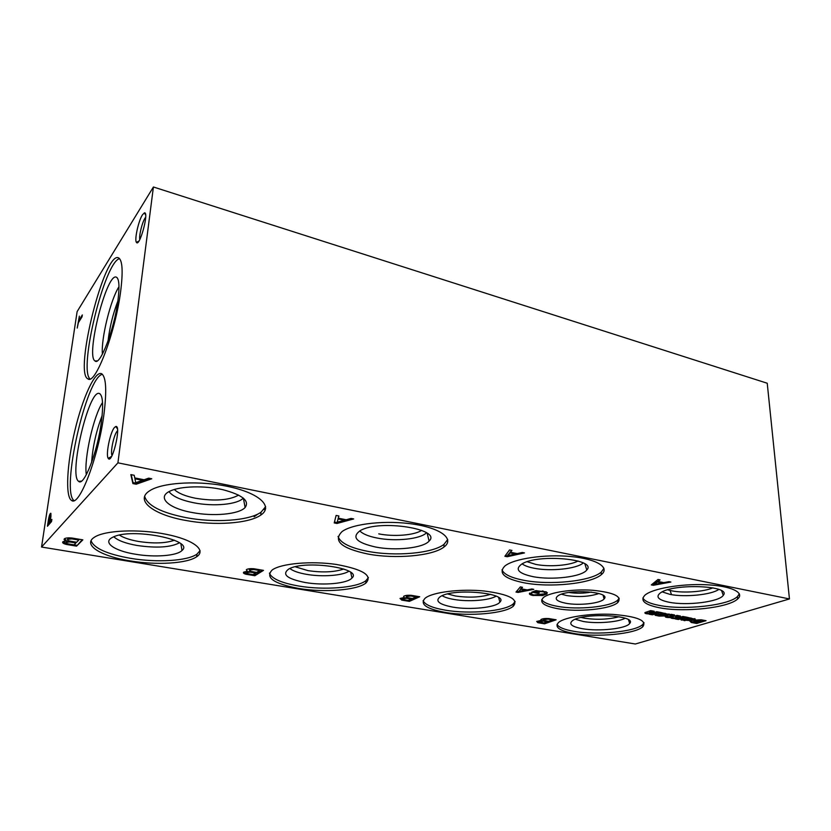 <?xml version="1.0" encoding="UTF-8"?>
<svg xmlns="http://www.w3.org/2000/svg" width="831" height="831" viewBox="0 0 831 831"><rect width="100%" height="100%" fill="white"/><g stroke="black" fill="none" stroke-linecap="round" stroke-linejoin="round"><path stroke-width="1.25" d="M153.413 186.996L77.117 311.625L41.55 547.037L117.929 462.836L789.45 598.943L767.231 383.236L153.413 186.996L117.929 462.836M76.556 546.144L82.84 539.859L71.809 538C68.371 537.688 65.961 537.906 64.579 538.654C63.623 539.361 64.101 540.129 66.013 540.96L63.011 541.677C61.941 542.622 63.052 543.547 66.335 544.44L76.556 546.144L82.196 539.755M254.857 575.727L263.489 570.367L254.016 568.768C250.484 568.477 247.991 568.736 246.537 569.557L247.285 571.292L243.774 572.112C242.901 572.881 243.66 573.598 246.049 574.263L254.857 575.727L254.92 574.927L262.513 570.201M409.382 601.374L419.707 596.751L411.459 595.36C407.834 595.089 405.268 595.391 403.762 596.253L404.105 597.531L400.127 598.445L401.705 600.096L409.382 601.374L409.392 600.616L418.471 596.544M544.575 623.811L556.116 619.791L548.886 618.565C545.157 618.326 542.529 618.648 540.981 619.531L541.106 620.456L536.722 621.422L537.834 622.689L544.575 623.811L544.565 623.094L554.703 619.552M151.751 478.77L148.676 478.157L144.106 479.757L134.767 477.918L134.175 475.27L130.841 474.605L132.908 483.59L136.17 484.224L151.751 478.77M353.663 518.939L351.077 518.419L346.184 519.749L338.342 518.201L338.903 515.999L336.108 515.438L334.228 522.928L336.981 523.468L353.663 518.939M524.475 552.916L522.273 552.48L517.214 553.602L510.525 552.272L511.917 550.413L509.528 549.945L504.864 556.271L507.211 556.728L524.475 552.916M670.877 582.043L668.976 581.658L663.834 582.614L658.069 581.471L660.043 579.882L657.996 579.477L651.317 584.899L653.343 585.294L670.877 582.043M533.803 589.345L531.819 588.982L527.218 589.896L521.214 588.805L522.512 587.288L520.372 586.894L515.989 592.056L518.097 592.441L533.803 589.345M542.643 595.495L546.954 593.978L546.331 591.869L535.59 590.664L531.653 592.202L538.072 593.365L539.35 592.867L534.873 592.056L536.847 591.288L543.131 591.817C544.907 592.42 545.375 593.095 544.544 593.843L533.918 594.975C531.954 594.539 531.248 593.978 531.809 593.303L529.659 593.116C528.88 594.072 529.908 594.84 532.723 595.432L542.643 595.495L542.622 594.726L547.39 592.669M649.291 612.125L649.655 612.707L654.194 611.252L650.652 610.608L644.96 612.572C644.576 613.558 646.362 613.995 650.309 613.87L649.188 614.234L652.449 614.815L660.209 612.343L656.698 611.709L652.148 613.164L649.312 612.364M661.05 614.286L661.081 614.878L664.094 615.189L669.485 614.597L660.406 612.374L654.766 614.514L655.223 615.272L659.149 616.083L664.987 615.979L659.056 615.21L658.619 614.348M661.081 614.878L658.651 614.888M669.921 616.384L669.879 615.646L669.921 616.384L674.523 614.95L671.053 614.317L665.257 616.27C664.821 617.132 666.337 617.568 669.817 617.558L670.565 617.516C670.939 618.347 672.871 618.7 676.361 618.565L675.229 618.918L678.397 619.49L686.271 617.09L682.843 616.467L678.21 617.88L675.582 617.049M669.724 616.488L672.352 616.82L676.974 615.397L680.412 616.02L675.613 617.547M686.884 618.97L686.925 619.542L689.865 619.853L695.277 619.251L686.458 617.121L680.682 619.22L681.098 619.936L690.696 620.612L684.889 619.874L684.464 619.022M686.925 619.542L684.505 619.573M696.669 623.458L706.049 620.684L701.094 619.781L691.569 620.445L689.959 621.152L691.299 622.481L696.669 623.458L696.617 622.731L704.491 620.404M557.549 608.666C543.578 605.944 538.883 602.236 543.464 597.52C549.603 592.337 572.663 588.826 592.669 590.27C614.223 592.503 622.575 596.606 617.734 602.579C610.494 609.237 577.628 612.416 557.549 608.666M130.27 560.904C101.216 556.417 82.134 544.824 94.391 537.252C104.675 530.24 138.798 528.755 166.117 534.281C193.581 539.703 206.69 550.164 196.698 556.728C187.214 563.532 156.727 565.36 130.27 560.904M298.693 588.452C273.752 583.726 264.912 577.576 272.163 569.993C280.961 563.449 311.386 560.738 336.503 564.478C363.251 569.412 373.005 575.644 365.775 583.165C356.748 590.29 323.934 592.752 298.693 588.452M445.395 612.447C426.178 608.905 419.468 604.127 425.254 598.112C432.681 592.119 460.312 588.639 483.995 590.976C509.393 594.3 519.126 599.411 513.184 606.308C504.833 613.548 469.422 616.602 445.395 612.447M574.304 633.534C559.377 630.843 554.152 627.135 558.629 622.419C564.851 617.007 590.28 613.133 612.977 614.4C637.502 616.477 647.411 620.622 642.695 626.834C635.154 633.991 597.094 637.543 574.304 633.534M185.687 520.435C153.818 514.908 134.196 500.355 149.642 490.799C162.585 482.063 201.31 480.214 230.904 487.122C260.664 493.915 273.15 506.931 260.799 515.085C248.885 523.582 214.512 525.909 185.687 520.435M367.707 553.986C341.302 548.346 332.753 540.877 342.05 531.58C352.895 523.478 387.173 519.894 414.492 524.309C441.957 528.62 454.609 539.309 443.972 547.027C432.65 556.022 395.109 559.263 367.707 553.986M523.925 582.78C504.209 578.698 497.894 573.089 504.957 565.953C513.911 558.64 544.856 554.038 570.824 556.531C596.907 558.941 610.328 567.542 601.312 574.668C590.945 583.798 549.893 587.87 523.925 582.78M659.471 607.762C644.586 604.76 639.756 600.553 644.97 595.152C652.262 588.66 680.61 583.611 705.664 584.723C730.823 585.741 745.189 592.555 737.658 598.974C728.475 607.908 683.913 612.655 659.471 607.762M41.55 547.037L635.341 644.004L789.45 598.943M74.063 544.866L75.912 542.986L69.814 541.968L66.231 542.331C65.628 542.882 66.314 543.401 68.287 543.9L76.681 545.281M694.508 622.066L700.72 620.747L695.36 620.85L693.854 621.411L694.508 622.066M114.481 427.466C110.159 432.099 105.485 455.17 108.248 458.369C112.123 464.924 121.627 425.067 115.852 426.469L114.481 427.466M117.587 430.697L117.244 431.05C113.899 434.582 110.18 452.033 112.008 455.606M142.444 214.834C138.455 220.859 134.258 240.014 136.419 242.361C139.556 247.752 149.393 211.448 144.397 212.861L142.444 214.834M145.674 217.255L144.989 218.2C142.122 222.521 138.891 235.807 139.805 239.525M591.267 592.067C583.871 593.427 576.454 593.563 569.017 592.482M598.912 593.531C589.719 596.627 578.978 597.302 566.7 595.567L561.517 594.217M565.942 603.275C556.708 601.395 554.059 598.912 557.985 595.806C567.833 588.597 611.803 591.682 604.054 598.964C600.771 603.41 579.051 605.799 565.942 603.275M619.209 598.195L617.63 600.221C610.39 606.921 577.555 610.131 557.487 606.35C548.626 604.739 543.391 602.485 541.781 599.577M543.422 595.141L544.689 594.238M174.396 540.202C165.67 543.339 153.693 543.754 138.465 541.448C129.989 539.942 123.663 537.834 119.477 535.122M179.423 542.82C170.656 547.39 156.55 548.273 137.094 545.479C125.626 543.432 117.867 540.534 113.826 536.784M135.443 554.225C114.221 550.901 101.829 542.155 112.902 537.19C131.319 527.311 195.254 540.119 181.999 550.465C177.159 555.825 154.763 557.57 135.443 554.225M200.063 550.641L196.957 554.132C187.474 560.977 157.007 562.816 130.571 558.339C107.137 554.163 93.965 548.283 91.067 540.721M343.743 569.006C334.446 572.206 322.532 572.746 307.989 570.627L295.254 566.794M348.864 571.198C342.673 575.644 322.189 577.119 306.525 574.335C298.609 572.954 293.052 571.011 289.863 568.518M305.185 582.51C287.017 578.885 281.532 574.398 288.721 569.058C304.52 559.627 363.292 568.279 351.97 578.033C347.545 583.507 323.498 585.73 305.185 582.51M368.445 577.587L365.869 580.703C356.852 587.881 324.059 590.363 298.848 586.042C281.512 583.009 271.695 578.708 269.4 573.12M490.622 594.31C480.713 597.354 468.985 597.915 455.44 595.993L447.639 593.968M496.107 596.139C489.573 600.418 468.352 602.028 453.913 599.442C448.605 598.528 444.678 597.281 442.144 595.713M452.812 607.118C438.778 604.397 434.655 600.875 440.43 596.554C453.871 587.725 509.455 593.126 499.888 602.143C496.014 607.565 470.149 610.203 452.812 607.118M515.168 601.436L513.163 603.981C504.812 611.273 469.432 614.358 445.416 610.172C432.463 607.939 425.025 604.781 423.104 600.688M619.012 616.737C608.552 619.469 597.167 619.978 584.858 618.274L581.233 617.495M625.141 618.243C618.087 622.232 596.45 623.863 583.3 621.484L575.281 619.24M582.386 628.703C571.458 626.647 568.259 623.894 572.798 620.445C584.141 612.343 637.699 615.252 629.68 623.458C626.429 628.703 598.746 631.664 582.386 628.703M644.046 622.699L642.581 624.632C635.05 631.83 597.011 635.414 574.242 631.373C564.446 629.711 558.723 627.384 557.05 624.382M238.642 495.089L238.549 495.151C229.013 500.335 214.658 501.363 195.493 498.247C185.323 496.19 178.26 493.271 174.281 489.49M243.317 498.07C237.531 504.552 213.66 506.754 193.883 502.797C181.002 500.189 172.713 496.471 169.005 491.64M192.117 512.509C168.61 508.375 156.197 497.239 170.22 491.028C180.576 486.073 204.374 485.449 222.843 489.688C242.392 494.892 249.809 500.844 245.114 507.533C238.933 514.347 213.349 516.653 192.117 512.509M265.629 506.671L261.017 512.218C249.113 520.777 214.772 523.115 185.978 517.62C161.152 512.654 147.378 505.56 144.646 496.336M421.649 530.355C414.492 535.278 393.79 536.919 378.749 533.866M426.48 532.785C420.507 539.132 395.234 541.719 377.035 538.021C368.507 536.338 362.752 533.959 359.761 530.884M375.633 547.037C356.26 542.633 351.17 537.138 360.374 530.552C379.757 519.095 442.435 529.108 429.097 541.054C423.53 548.024 395.67 551.015 375.633 547.037M447.701 539.527L444.003 544.347C432.702 553.394 395.192 556.656 367.811 551.348C350.163 547.899 340.232 542.923 338.04 536.431M578.023 560.987C570.097 565.495 549.177 567.137 535.766 564.394L527.228 561.735M583.248 562.961C576.745 568.892 550.486 571.603 534.001 568.217C528.506 567.147 524.548 565.693 522.138 563.854M532.879 576.621C518.347 573.432 514.638 569.245 521.754 564.072C537.927 553.436 597.78 559.086 586.779 569.993C582.022 576.849 551.722 580.433 532.879 576.621M603.95 568.352L601.218 572.133C590.851 581.316 549.831 585.429 523.894 580.308C511.148 577.846 503.846 574.346 501.986 569.796M712.894 587.829C704.065 591.797 683.56 593.261 671.812 590.841L667.719 589.813M718.794 589.418C711.523 594.809 684.786 597.447 670.015 594.383L662.182 591.88M669.111 602.246C658.1 599.909 655.275 596.741 660.645 592.732C674.003 583.082 732.225 585.564 723.261 595.328C719.417 601.873 686.738 605.882 669.111 602.246M739.361 593.843L737.45 596.575C728.278 605.57 683.757 610.349 659.336 605.425C649.977 603.649 644.492 601.156 642.882 597.956M103.958 414.17C106.898 390.393 106.119 376.91 101.621 373.732C95.056 370.366 82.581 397.81 74.821 430.822C66.958 463.771 65.098 496.845 71.601 500.459C79.184 507.284 98.515 457.081 103.958 414.17M102.39 374.293C86.362 377.212 60.653 491.09 74.001 500.574M101.372 421.982C103.501 404.842 102.847 395.359 99.419 393.53C89 388.493 68.402 475.436 78.623 481.315C83.848 487.111 97.539 452.106 101.372 421.982M102.535 402.536C93.56 415.729 83.827 458.972 86.32 474.719M102.109 415.687C96.292 430.79 92.781 446.403 91.597 462.524M120.64 291.421C123.133 271.571 122.479 260.404 118.677 257.932C104.893 249.684 73.627 373.535 87.961 378.884C95.16 385.491 115.457 332.514 120.64 291.421M119.591 258.649C104.716 261.568 78.291 369.463 90.039 378.957M117.919 300.708C119.726 286.373 119.176 278.51 116.267 277.128C106.628 272.765 85.562 356.011 94.983 360.924C99.928 366.502 114.283 329.533 117.919 300.708M118.978 286.716C110.565 299.638 100.956 338.778 102.4 354.151M117.877 301.04C112.943 313.973 109.661 327.31 108.03 341.063M670.087 590.467L671.5 594.643M79.361 316.164L77.21 328.068L78.384 322.667L82.04 316.829L82.321 314.939L78.665 320.797L79.361 316.164M50.93 516.383L50.774 513.246C49.974 513.506 49.216 515.563 48.478 519.437L47.45 526.252L51.543 521.567L51.865 519.385L50.192 521.307L50.93 516.383M75.59 538.633L71.996 538.031L67.789 538.426L67.675 539.215M70.022 541.116L66.355 541.459L66.262 542.144M62.803 541.833L68.09 543.858M64.319 538.862L66.137 540.098L66.013 540.96M70.116 541.137L76.649 542.238L78.81 540.067L71.871 538.904L67.664 539.298C66.968 539.953 67.789 540.566 70.116 541.137M71.996 538.031L71.871 538.904M78.924 539.194L78.81 540.067M76.037 542.134L75.912 542.986M69.939 541.106L69.814 541.968M66.459 543.588L66.335 544.44M252.406 568.653L249.373 569.204L249.321 569.91M256.831 569.245L253.964 568.768M250.962 571.427L246.734 571.77L246.682 572.382M243.597 572.258L247.95 573.764M250.453 571.344L250.391 572.154L246.672 572.58L248.116 573.806L254.92 574.927M246.329 569.744L247.285 571.292M251.045 571.448L256.665 572.393L259.636 570.544L253.673 569.536L249.31 570.014L251.045 571.448M253.735 568.736L253.673 569.536M259.698 569.734L259.636 570.544M253.081 574.637L255.647 573.037L250.391 572.154M255.709 572.237L255.647 573.037M246.111 573.463L246.049 574.263M408.208 595.266L406.338 595.796L406.432 596.481M413.537 595.713L411.428 595.36M407.502 597.655L402.827 597.988L402.993 598.642M400.012 598.538L403.7 599.67M406.681 597.52L406.66 598.278L402.806 598.756L403.835 599.702L409.392 600.616M403.606 596.378L404.105 597.531M407.574 597.666L412.456 598.497L416.019 596.897L410.826 596.024L406.317 596.565L407.574 597.666M410.846 595.308L410.826 596.024M416.03 596.128L416.019 596.897M408.166 600.418L411.231 599.047L406.66 598.278M411.252 598.289L411.231 599.047M401.726 599.338L401.705 600.096M544.513 618.576L543.381 619.002L543.567 619.614M550.371 618.825L548.855 618.565M544.263 620.56L541.106 620.404M540.368 620.497L539.236 620.892L539.496 621.474M536.681 621.453L539.89 622.315M543.827 622.97L544.565 623.094M540.908 619.594L541.106 620.456M544.315 620.58L548.605 621.297L552.584 619.916L548.034 619.147L543.401 619.729L544.315 620.58M548.013 618.503L548.034 619.147M552.563 619.188L552.584 619.916M543.806 622.98L547.234 621.775L543.225 621.11L539.257 621.619L543.806 622.98M547.224 621.069L547.234 621.775M543.214 620.393L543.225 621.11M537.823 621.972L537.834 622.689M131.215 474.678L133.022 482.603L136.294 483.247L150.027 478.427M135.713 482.686L142.537 480.318L134.944 478.822L135.713 482.686M142.641 479.466L142.537 480.318M135.048 477.97L134.944 478.822M136.294 483.247L136.17 484.224M133.022 482.603L132.908 483.59M338.342 518.066L337.199 522.18L344.501 520.216L338.124 518.96L337.199 522.18M334.457 522.055L337.022 522.554L351.731 518.554M338.342 518.201L338.726 515.958M344.543 519.427L344.501 520.216M338.175 518.035L338.124 518.96M337.022 522.554L336.981 523.468M510.525 552.158L507.907 554.786L507.918 555.648L515.469 553.986L510.037 552.916L507.918 555.648M505.404 555.534L507.201 555.887L522.429 552.511M510.525 552.272L511.345 550.299M515.459 553.249L515.469 553.986M510.026 552.054L510.037 552.916M507.201 555.887L507.211 556.728M658.059 581.368L654.35 583.559L654.402 584.359L662.058 582.947L657.373 582.022L654.402 584.359M652.096 584.255L654.392 584.286M662.058 582.863L663.616 582.573M658.069 581.471L659.201 579.716M662.016 582.261L662.058 582.947M657.331 581.222L657.373 582.022M653.291 584.494L653.343 585.294M521.203 588.618L518.762 591.547L525.639 590.207L520.746 589.324L518.762 591.547M516.56 591.381L518.762 591.527M525.639 590.166L527.124 589.875M521.214 588.805L521.92 587.185M525.628 589.605L525.639 590.207M520.736 588.535L520.746 589.324M518.087 591.662L518.097 592.441M533.014 591.672L534.873 592.004M534.873 592.056L534.863 591.277L536.483 590.644M544.814 592.763L543.173 591.049M529.492 593.313L532.806 594.674M542.103 594.83L542.113 595.588M532.713 594.664L532.723 595.432M543.121 591.049L543.131 591.817M542.373 590.934L542.383 591.662M536.836 590.644L536.847 591.288M538.062 592.638L538.072 593.365M650.299 613.693L652.408 614.078L658.703 612.073M649.613 611.969L652.688 610.982M644.991 612.54L649.489 613.174M650.278 613.33L650.309 613.87M652.408 614.078L652.449 614.815M663.065 613.091L660.51 613.507L660.552 614.244L665.132 614.348L660.552 614.244M665.351 614.067L665.319 613.34M664.364 614.483L669.194 614.016M654.901 614.421L662.806 615.47M660.541 614.088L658.609 614.151M661.123 613.32L661.164 614.057M664.571 613.278L664.613 613.88M664.852 613.299L664.893 613.932M664.052 614.493L664.094 615.189M659.004 613.984L659.045 614.722M659.097 615.345L659.149 616.083M658.142 615.189L658.183 615.927M655.752 614.711L655.794 615.449M655.181 614.545L655.223 615.272M668.726 614.192L668.778 614.93M676.029 617.921L675.188 618.181L678.345 618.752L684.734 616.81M678.885 615.74L675.572 616.82M669.879 615.646L672.996 614.67M665.309 616.228L669.942 616.82M670.565 617.516L670.524 616.924C671.084 617.62 672.85 617.932 675.811 617.869M669.776 616.831L669.817 617.558M675.78 616.695L675.832 617.433M678.345 618.752L678.397 619.49M689.013 617.797L686.396 618.202L686.448 618.939L690.966 619.033L686.448 618.939M691.205 618.763L691.174 618.046M690.239 619.157L694.945 618.69M680.828 619.116L688.515 620.113M686.437 618.773L684.453 618.846M687.019 618.015L687.071 618.752M690.447 617.994L690.488 618.586M690.717 618.015L690.758 618.638M689.823 619.178L689.865 619.853M684.869 618.669L684.921 619.396M684.858 619.988L684.91 620.715M683.923 619.843L683.975 620.57M681.607 619.375L681.659 620.103M681.056 619.209L681.098 619.936M694.467 618.866L694.519 619.594M700.72 620.747L699.64 619.833L695.308 620.123L693.833 621.1M689.896 621.214L696.617 622.731M694.674 620.321L694.726 621.037M699.64 619.833L699.692 620.56M691.247 621.754L691.299 622.481M51.034 513.963L50.348 515.584M48.78 523.634L48.582 524.953M51.647 520.86L50.192 521.307M48.925 519.074L48.26 523.54L49.715 521.868L50.276 515.563L48.925 519.074M49.715 521.868L50.629 522.024L49.174 523.696L48.26 523.54M50.629 522.024L50.722 521.401M79.153 320.922L79.049 321.607M79.433 320.995L78.665 320.797M533.367 594.851L533.377 595.547M658.869 614.026L658.91 614.763M668.903 614.13L668.955 614.867M684.734 618.711L684.786 619.438M694.643 618.804L694.695 619.542M695.308 620.123L695.36 620.85M117.41 428.838L115.852 426.469M111.593 456.375L108.248 458.369M145.633 214.99L144.397 212.861M138.912 241.063L136.419 242.361M254.12 516.778L257.849 514.067M263.978 509.59L265.66 508.364M603.14 595.36L604.054 598.964M617.63 600.221L617.734 602.579M180.919 543.962L181.999 550.465M196.957 554.132L196.698 556.728M350.734 572.424L351.97 578.033M365.869 580.703L365.775 583.165M498.642 597.551L499.888 602.143M513.163 603.981L513.184 606.308M628.516 619.833L629.68 623.458M642.581 624.632L642.695 626.834M243.369 498.112L245.114 507.533M261.017 512.218L260.799 515.085M427.176 533.263L429.097 541.054M444.003 544.347L443.972 547.027M584.931 563.927L586.779 569.993M601.218 572.133L601.312 574.668M721.63 590.768L723.261 595.328M737.45 596.575L737.658 598.974M71.601 500.459L73.253 500.761M100 393.832L99.419 393.53M81.417 481.139L78.623 481.315M87.961 378.884L89.083 379.144M116.974 277.533L116.267 277.128M97.185 360.893L94.983 360.924M67.664 539.298L67.789 538.426M66.231 542.331L66.355 541.459M249.31 570.014L249.373 569.204M246.672 572.58L246.734 571.77M406.317 596.565L406.338 595.796M402.806 598.756L402.827 597.988M543.401 619.729L543.381 619.002M539.257 621.619L539.236 620.892M546.954 593.978L546.933 593.199M693.854 621.411L693.802 620.684M50.276 515.563L51.003 515.698"/></g></svg>
